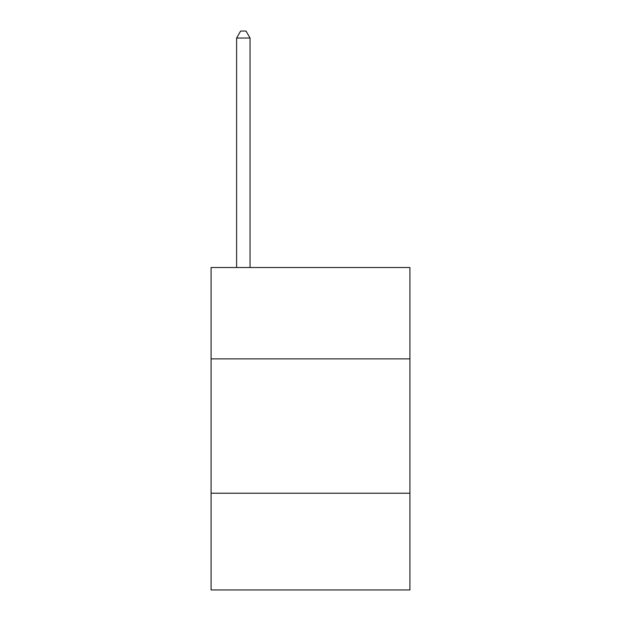 <?xml version="1.0" encoding="UTF-8"?>
<svg xmlns="http://www.w3.org/2000/svg" width="621" height="621" viewBox="0 0 621 621"><rect width="100%" height="100%" fill="white"/><g stroke="black" fill="none" stroke-linecap="round" stroke-linejoin="round"><path stroke-width="0.93" d="M409.922 358.868L409.922 267.511L211.078 267.511L211.078 358.868L409.922 358.868L409.922 589.95L211.078 589.95L211.078 358.868M409.922 493.214L211.078 493.214M250.046 267.511L250.046 38.036L236.609 38.036L236.609 267.511M236.609 38.036L240.637 31.05L246.009 31.05L250.046 38.036"/></g></svg>
